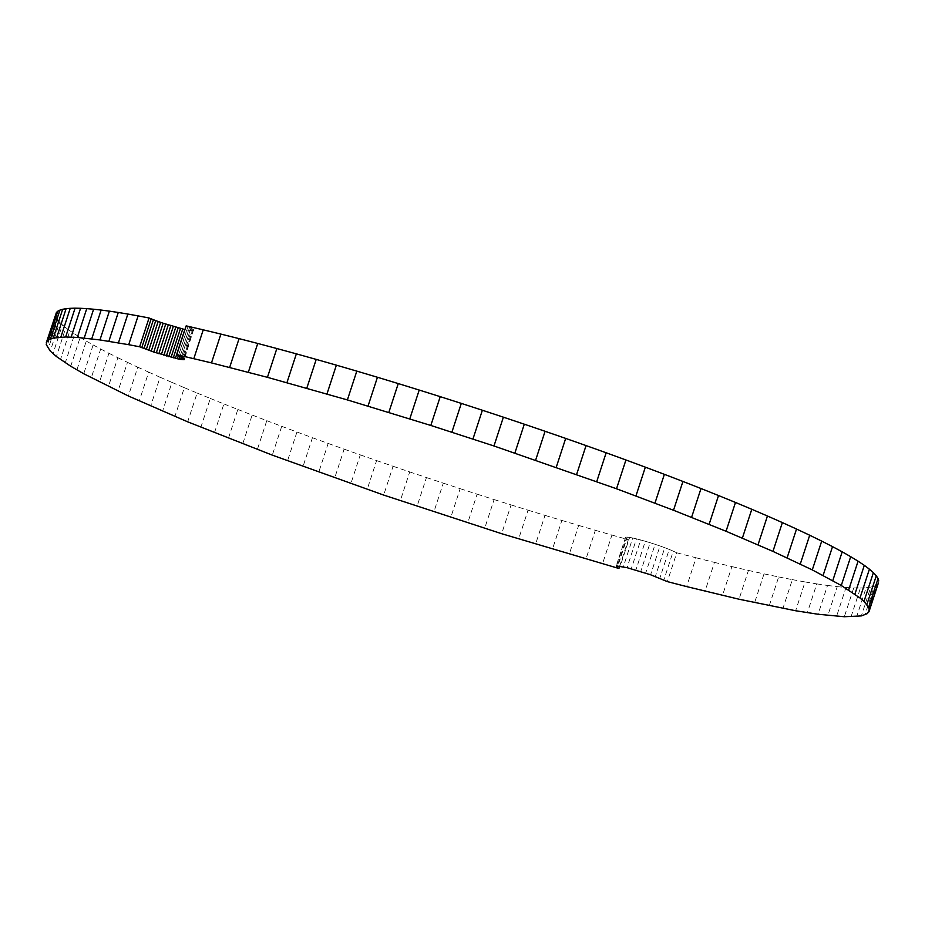 <?xml version="1.0" encoding="UTF-8"?>
<svg xmlns="http://www.w3.org/2000/svg" width="925" height="925" viewBox="0 0 925 925"><rect width="100%" height="100%" fill="white"/><g stroke="black" fill="none" stroke-linecap="round" stroke-linejoin="round"><path stroke-width="0.69" stroke-dasharray="4.62 3.47" d="M55.697 313.991L46.25 344.528M55.662 315.726L56.321 317.691L46.909 346.493M56.321 317.691L57.662 319.877L48.25 348.679M57.662 319.877L59.686 322.27L50.274 351.072M59.686 322.27L62.403 324.883L52.991 353.685M62.403 324.883L65.802 327.704L56.39 356.507M65.802 327.704L69.895 330.745L60.483 359.547M69.895 330.745L74.682 333.983L65.259 362.785M74.682 333.983L80.151 337.44L70.728 366.242M80.151 337.44L86.302 341.094L76.891 369.896M86.302 341.094L93.148 344.944L83.736 373.746M93.148 344.944L100.698 349.002L91.274 377.805M100.698 349.002L108.919 353.257L99.507 382.06M108.919 353.257L117.845 357.709L108.433 386.511M117.845 357.709L127.465 362.346L118.042 391.148M127.465 362.346L137.767 367.179L128.355 395.981M137.767 367.179L148.682 372.162L139.259 400.964M148.682 372.162L160.083 377.25L150.671 406.052M160.083 377.25L171.981 382.418L162.557 411.22M171.981 382.418L184.318 387.691L174.906 416.493M184.318 387.691L197.106 393.033L187.683 421.835M197.106 393.033L210.299 398.444L200.875 427.246M210.299 398.444L223.885 403.924L214.473 432.727M223.885 403.924L237.841 409.463L228.429 438.265M237.841 409.463L252.143 415.047L242.732 443.85M252.143 415.047L266.782 420.667L257.37 449.469M266.782 420.667L281.72 426.333L272.308 455.135M281.72 426.333L296.948 432.021L287.536 460.823M296.948 432.021L312.442 437.722L303.018 466.524M312.442 437.722L328.167 443.433L318.755 472.236M328.167 443.433L344.123 449.157L334.711 477.959M344.123 449.157L360.276 454.88L350.864 483.683M360.276 454.88L376.602 460.581L367.19 489.383M376.602 460.581L393.09 466.269L383.678 495.072M393.09 466.269L409.717 471.923L400.305 500.726M409.717 471.923L426.448 477.554L417.036 506.357M426.448 477.554L443.283 483.139L433.871 511.941M443.283 483.139L460.176 488.678L450.764 517.48M460.176 488.678L477.127 494.158L467.715 522.96M477.127 494.158L494.1 499.569L484.688 528.372M494.1 499.569L511.086 504.911L501.674 533.713M511.086 504.911L528.059 510.184L518.636 538.986M528.059 510.184L544.987 515.364L535.575 544.166M544.987 515.364L561.857 520.44L552.445 549.242M561.857 520.44L578.657 525.423L569.245 554.225M578.657 525.423L595.353 530.303L585.93 559.105M595.353 530.303L611.922 535.055L602.51 563.857M611.922 535.055L628.353 539.68L619.704 566.146M628.353 539.68L626.271 538.408L617.276 565.927M626.271 538.408L625.497 537.575L616.085 566.377M625.497 537.575L616.478 565.961M625.89 537.159L627.312 537.113L617.9 565.915M627.312 537.113L629.647 537.402L620.224 566.204M629.647 537.402L632.735 538.003L623.323 566.805M632.735 538.003L636.469 538.87L627.058 567.673M636.469 538.87L640.701 539.969L631.289 568.771M640.701 539.969L645.303 541.264L635.891 570.066M645.303 541.264L650.148 542.721L640.736 571.523M650.148 542.721L655.097 544.305L645.685 573.107M655.097 544.305L660.011 545.97L650.599 574.772M660.011 545.97L664.763 547.692L655.351 576.495M664.763 547.692L669.237 549.427L659.814 578.229M669.237 549.427L673.273 551.138L663.861 579.94M673.273 551.138L676.753 552.803L667.33 581.605M676.753 552.803L696.051 557.787L686.639 586.589M696.051 557.787L714.447 562.388L705.035 591.191M714.447 562.388L731.906 566.597L722.494 595.399M731.906 566.597L748.441 570.424L739.029 599.227M748.441 570.424L764.027 573.87L754.615 602.672M764.027 573.87L778.665 576.946L769.253 605.748M778.665 576.946L792.343 579.628L782.932 608.43M792.343 579.628L805.051 581.952L795.639 610.754M805.051 581.952L816.775 583.883L807.363 612.685M816.775 583.883L827.517 585.456L818.105 614.258M827.517 585.456L837.264 586.647L827.852 615.449M837.264 586.647L846.005 587.467L836.593 616.27M846.005 587.467L853.74 587.93L844.328 616.732M853.74 587.93L860.447 588.023L851.035 616.825M860.447 588.023L866.124 587.745L856.712 616.547M866.124 587.745L870.76 587.109L861.348 615.911M870.76 587.109L874.356 586.115L864.944 614.917M874.356 586.115L876.888 584.75L867.477 613.553M876.888 584.75L878.357 583.039M186.156 325.866L187.983 326.675L178.571 355.478M187.983 326.675L189.567 327.415L180.155 356.217M189.567 327.415L190.92 328.086L181.508 356.888M190.92 328.086L192.03 328.687L182.618 357.489M192.03 328.687L192.897 329.219L183.485 358.021L192.342 330.873L191.302 330.78L182.583 357.466M192.897 329.219L193.533 329.682L184.121 358.484L193.14 330.873L192.342 330.873M193.533 329.682L184.514 358.877L193.14 330.873M193.938 330.075L193.695 330.792M191.302 330.78L190.03 330.607L181.45 356.853M190.03 330.607L188.515 330.352L180.074 356.171M188.515 330.352L186.758 329.994L178.444 355.42M186.758 329.994L184.942 329.589"/><path stroke-width="1.39" d="M184.942 329.589L163.17 323.23L153.758 352.032L139.64 346.783L128.702 344.69L99.958 339.938L77.342 337.44L65.652 336.978L53.257 338.087L48.401 339.984L47.002 341.279L46.25 344.528L50.274 351.072L56.39 356.507L70.728 366.242L83.736 373.746L128.355 395.981L187.683 421.835L272.308 455.135L383.678 495.072L501.674 533.713L618.941 568.493L616.859 567.21L616.478 565.961L627.058 567.673L650.599 574.772L667.33 581.605L686.639 586.589L739.029 599.227L795.639 610.754L818.105 614.258L844.328 616.732L861.348 615.911L867.477 613.553L869.338 609.772L868.644 607.355L863.985 601.447L859.996 597.978L841.288 585.479L812.289 569.904L772.953 551.393L726.056 531.262L673.516 510.253L616.524 488.77L493.973 445.977L430.819 425.454L347.384 399.924L267.441 377.331L211.478 362.889L176.744 354.668L184.514 358.877L183.717 359.675L179.092 359.154L153.758 352.032M163.17 323.23L160.649 322.363L151.238 351.165M160.649 322.363L158.175 321.484L148.763 350.286M158.175 321.484L155.758 320.605L146.347 349.407M155.758 320.605L153.423 319.715L143.999 348.517M153.423 319.715L151.18 318.847L141.768 347.65M151.18 318.847L149.052 317.98L139.64 346.783M149.052 317.98L138.114 315.887L128.702 344.69M138.114 315.887L127.858 314.049L118.446 342.851M127.858 314.049L118.273 312.477L108.861 341.279M118.273 312.477L109.37 311.135L99.958 339.938M109.37 311.135L101.149 310.06L91.737 338.862M101.149 310.06L93.61 309.228L84.198 338.03M93.61 309.228L86.753 308.638L77.342 337.44M86.753 308.638L80.568 308.291L71.156 337.093M80.568 308.291L75.075 308.175L65.652 336.978M75.075 308.175L70.254 308.314L60.842 337.116M70.254 308.314L66.114 308.684L56.703 337.486M66.114 308.684L62.669 309.285L53.257 338.087M62.669 309.285L59.894 310.118L50.482 338.92M59.894 310.118L57.812 311.182L48.401 339.984M57.812 311.182L56.413 312.477L47.002 341.279M56.413 312.477L46.285 342.793M619.704 566.146L618.941 568.493M617.276 565.927L616.859 567.21M869.338 609.772L878.357 583.039L868.945 611.841M878.75 580.969L878.056 578.553L868.644 607.355M878.056 578.553L876.287 575.778L866.864 604.58M876.287 575.778L873.397 572.644L863.985 601.447M873.397 572.644L869.407 569.176L859.996 597.978M869.407 569.176L864.308 565.348L854.897 594.151M864.308 565.348L858.076 561.186L848.664 589.988M858.076 561.186L850.699 556.677L841.288 585.479M850.699 556.677L842.189 551.82L832.778 580.623M842.189 551.82L832.523 546.629L823.111 575.431M832.523 546.629L821.701 541.102L812.289 569.904M821.701 541.102L809.699 535.24L800.287 564.042M809.699 535.24L796.529 529.031L787.117 557.833M796.529 529.031L782.365 522.59L772.953 551.393M782.365 522.59L767.438 516L758.026 544.802M767.438 516L751.794 509.282L742.382 538.084M751.794 509.282L735.479 502.46L726.056 531.262M735.479 502.46L718.528 495.534L709.117 524.336M718.528 495.534L701 488.527L691.588 517.329M701 488.527L682.928 481.451L673.516 510.253M682.928 481.451L664.37 474.328L654.958 503.131M664.37 474.328L645.349 467.16L635.938 495.962M645.349 467.16L625.936 459.968L616.524 488.77M625.936 459.968L606.153 452.776L596.741 481.578M606.153 452.776L586.057 445.584L576.633 474.386M586.057 445.584L565.684 438.415L556.272 467.217M565.684 438.415L545.079 431.281L535.668 460.083M545.079 431.281L524.302 424.193L514.89 452.996M524.302 424.193L503.385 417.175L493.973 445.977M503.385 417.175L482.364 410.238L472.953 439.04M482.364 410.238L461.309 403.392L451.886 432.195M461.309 403.392L440.231 396.652L430.819 425.454M440.231 396.652L419.21 390.049L409.798 418.852M419.21 390.049L398.259 383.574L388.847 412.377M398.259 383.574L377.446 377.261L368.034 406.063M377.446 377.261L356.807 371.122L347.384 399.924M356.807 371.122L336.376 365.155L326.964 393.958M336.376 365.155L316.211 359.397L306.799 388.199M316.211 359.397L296.358 353.847L286.947 382.649M296.358 353.847L276.853 348.528L267.441 377.331M276.853 348.528L257.74 343.453L248.328 372.255M257.74 343.453L239.078 338.631L229.654 367.433M239.078 338.631L220.89 334.087L211.478 362.889M220.89 334.087L203.234 329.832L193.822 358.634M203.234 329.832L186.156 325.866L176.744 354.668M184.514 358.877L184.283 359.594M184.11 358.484L183.717 359.675M183.474 358.01L182.93 359.675M182.583 357.466L181.89 359.582M181.45 356.853L180.618 359.409M180.074 356.171L179.092 359.154M178.444 355.42L177.334 358.796M184.803 329.554L175.392 358.357M182.711 329.057L173.299 357.859M180.502 328.491L171.079 357.293M178.178 327.855L168.766 356.657M175.785 327.184L166.361 355.986M173.322 326.456L163.898 355.258M170.801 325.692L161.389 354.495M168.269 324.895L158.857 353.697M165.714 324.074L156.302 352.876"/></g></svg>
